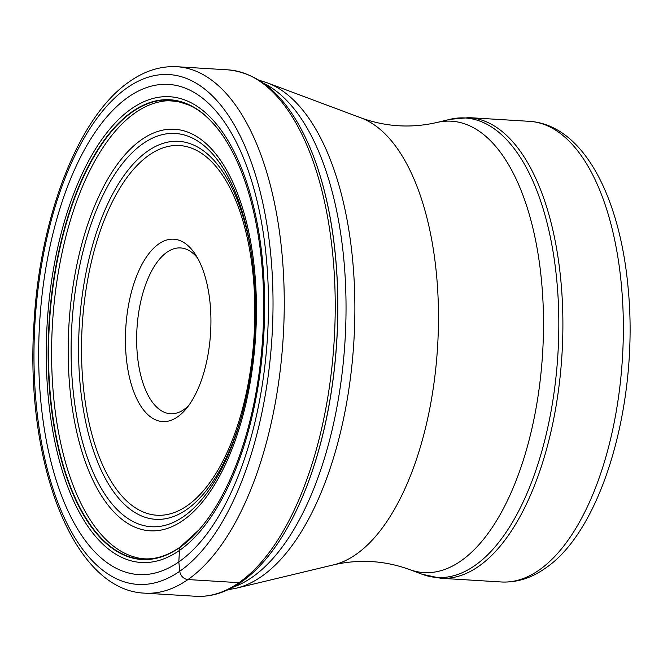<?xml version="1.0" encoding="UTF-8"?>
<svg xmlns="http://www.w3.org/2000/svg" width="663" height="663" viewBox="0 0 663 663"><rect width="100%" height="100%" fill="white"/><g stroke="black" fill="none" stroke-linecap="round" stroke-linejoin="round"><path stroke-width="0.99" d="M128.324 97.071A245.542 114.135 93.5 0 1 265.672 251.418A245.542 114.135 93.5 0 1 178.819 561.909A245.542 114.135 93.5 0 1 41.471 407.571A245.542 114.135 93.5 0 1 128.324 97.071M308.859 144.965A261.52 121.569 93.5 0 1 285.173 531.593M180.361 546.983L179.59 547.63A230.301 107.058 93.5 0 0 203.284 524.764A230.301 107.058 93.5 0 0 226.746 141.749A230.301 107.058 93.5 0 0 132.227 111.641A230.301 107.058 -86.5 0 0 50.761 402.872A230.301 107.058 -86.5 0 0 179.59 547.63A1059.706 880.547 -124.9 0 1 179.449 550.447L178.819 561.909L179.764 571.241A8.304 6.903 55.1 0 0 187.96 579.553L238.937 582.678A4.981 4.144 55.1 0 0 242.21 581.078M197.615 258.131A83.057 38.611 -86.5 0 0 180.601 247.937A83.057 38.611 -86.5 0 0 166.977 252.222A83.057 38.611 -86.5 0 0 137.597 357.249A83.057 38.611 -86.5 0 0 170.441 413.745A83.057 38.611 -86.5 0 0 184.057 409.461A83.057 38.611 -86.5 0 0 188.574 405.698M126.467 359.437A91.361 42.473 -86.5 0 0 177.576 416.87A91.361 42.473 -86.5 0 0 185.681 409.369A91.361 42.473 -86.5 0 0 209.889 301.334A91.361 42.473 -86.5 0 0 195.187 254.136A91.361 42.473 -86.5 0 0 158.788 243.909A91.361 42.473 -86.5 0 0 126.467 359.437M179.764 571.241A255.404 118.727 -86.5 0 0 270.106 248.277A255.404 118.727 -86.5 0 0 127.238 87.731A255.404 118.727 -86.5 0 0 36.896 410.704A255.404 118.727 -86.5 0 0 179.764 571.241M187.96 579.553A263.708 122.58 93.5 0 1 144.716 593.153C72.516 590.426 24.688 461.257 34.012 322.732C39.995 216.138 78.599 115.967 129.832 81.367C144.998 70.767 160.711 65.877 176.963 66.723A263.708 122.58 93.5 0 1 284.129 291.156A263.708 122.58 93.5 0 1 187.96 579.553M144.716 593.153L195.693 596.277A263.708 122.58 -86.5 0 0 238.937 582.678A263.708 122.58 -86.5 0 0 335.105 294.281A263.708 122.58 -86.5 0 0 227.939 69.847L176.963 66.723M195.693 596.277C211.257 597.123 226.448 592.382 241.274 582.048C257.343 570.752 271.979 553.92 285.198 531.552A261.794 121.694 -86.5 0 0 308.875 145.015C288.239 98.232 261.263 73.179 227.939 69.847M226.746 141.749L223.348 136.479C212.185 120.326 200.309 109.693 187.72 104.597L178.737 101.82C171.361 100.635 165.717 100.511 161.805 101.447A229.373 106.627 93.5 0 0 135.351 112.71A229.373 106.627 -86.5 0 0 51.598 351.697A229.373 106.627 -86.5 0 0 133.909 556.845C148.371 561.47 163.761 558.238 180.054 547.157L199.265 529.58A230.02 106.925 93.5 0 1 179.806 547.381A230.02 106.925 -86.5 0 1 51.142 402.789A230.02 106.925 -86.5 0 1 132.501 111.923A230.02 106.925 93.5 0 1 223.348 136.479A230.02 106.925 93.5 0 1 225.13 139.172M201.361 527.118A230.02 106.925 93.5 0 1 199.265 529.58L203.284 524.764M131.465 108.765A233.31 108.45 93.5 0 1 261.976 255.421A233.31 108.45 93.5 0 1 179.449 550.447A233.31 108.45 -86.5 0 1 48.938 403.8A233.31 108.45 -86.5 0 1 131.465 108.765M233.011 587.203A257.07 119.497 -86.5 0 0 252.172 577.241A257.07 119.497 -86.5 0 0 252.23 577.2A257.07 119.497 -86.5 0 0 345.887 320.494A257.07 119.497 -86.5 0 0 263.874 83.414M361.111 117.923C385.833 126.824 411.002 128.365 436.619 122.547A226.108 105.102 93.5 0 1 542.798 297.985A226.108 105.102 93.5 0 1 460.942 560.923A226.108 105.102 93.5 0 1 409.245 569.434C384.523 560.542 359.354 559 333.738 564.81A226.108 105.102 -86.5 0 0 355.915 554.492A226.108 105.102 -86.5 0 0 438.45 323.038A226.108 105.102 -86.5 0 0 361.111 117.923L267.404 82.883A255.653 118.834 93.5 0 1 354.846 314.734A255.653 118.834 93.5 0 1 261.587 576.445A255.653 118.834 93.5 0 1 261.529 576.487A255.653 118.834 93.5 0 1 236.451 588.156L227.948 589.78M422.157 574.266A230.185 107 -86.5 0 0 474.783 565.597A230.185 107 -86.5 0 0 474.841 565.556A230.185 107 -86.5 0 0 558.105 297.861A230.185 107 -86.5 0 0 450.02 119.332L469.023 117.633A230.749 107.265 93.5 0 1 562.788 313.955A230.749 107.265 93.5 0 1 478.694 566.326A230.749 107.265 93.5 0 1 478.636 566.368A230.749 107.265 93.5 0 1 440.804 578.269L422.157 574.266L409.245 569.434M501.261 581.973A230.749 107.265 -86.5 0 0 539.102 570.072A230.749 107.265 -86.5 0 0 539.185 570.014A230.749 107.265 -86.5 0 0 623.245 317.635A230.749 107.265 -86.5 0 0 529.48 121.337C583.349 124.893 620.22 197.143 628.226 289.126C638.983 401.04 602.791 530.176 544.936 568.498C531.104 578.219 516.552 582.702 501.261 581.973L440.804 578.269M149.192 155.051A185.192 86.082 93.5 0 1 252.736 271.565A185.192 86.082 93.5 0 1 187.223 505.678A185.192 86.082 93.5 0 1 187.165 505.72A185.192 86.082 93.5 0 1 83.621 389.214A185.192 86.082 93.5 0 1 149.134 155.092A185.192 86.082 93.5 0 1 149.192 155.051M241.829 415.403A189.345 88.013 93.5 0 1 186.668 509.549A189.345 88.013 93.5 0 1 186.61 509.59A189.345 88.013 93.5 0 1 80.745 390.474A189.345 88.013 93.5 0 1 147.725 151.106A189.345 88.013 93.5 0 1 147.783 151.065A189.345 88.013 93.5 0 1 251.658 255.006M142.951 143.68A197.002 91.577 -86.5 0 0 73.361 392.819A197.002 91.577 -86.5 0 0 183.552 516.56A197.002 91.577 -86.5 0 0 183.634 516.502A197.002 91.577 -86.5 0 0 241.398 416.986A197.002 91.577 -86.5 0 0 166.653 133.81A197.002 91.577 -86.5 0 0 81.822 439.47A197.002 91.577 -86.5 0 0 241.398 416.986A197.002 91.577 -86.5 0 0 251.418 253.374A197.002 91.577 -86.5 0 0 95.779 211.58A197.002 91.577 -86.5 0 0 142.678 525.311A197.002 91.577 -86.5 0 0 251.418 253.374A197.002 91.577 -86.5 0 0 143.034 143.622A197.002 91.577 -86.5 0 0 142.951 143.68M141.625 139.628A201.154 93.5 -86.5 0 0 70.469 393.988A201.154 93.5 -86.5 0 0 182.988 520.43A201.154 93.5 -86.5 0 0 254.144 266.07A201.154 93.5 -86.5 0 0 141.625 139.628M333.738 564.81L236.451 588.156M259.158 80.231L267.404 82.883M241.398 416.977L241.398 416.986C255.752 363.125 259.092 308.585 251.418 253.374L251.418 253.374M529.48 121.337L469.023 117.633M436.619 122.547L450.02 119.332"/></g></svg>
